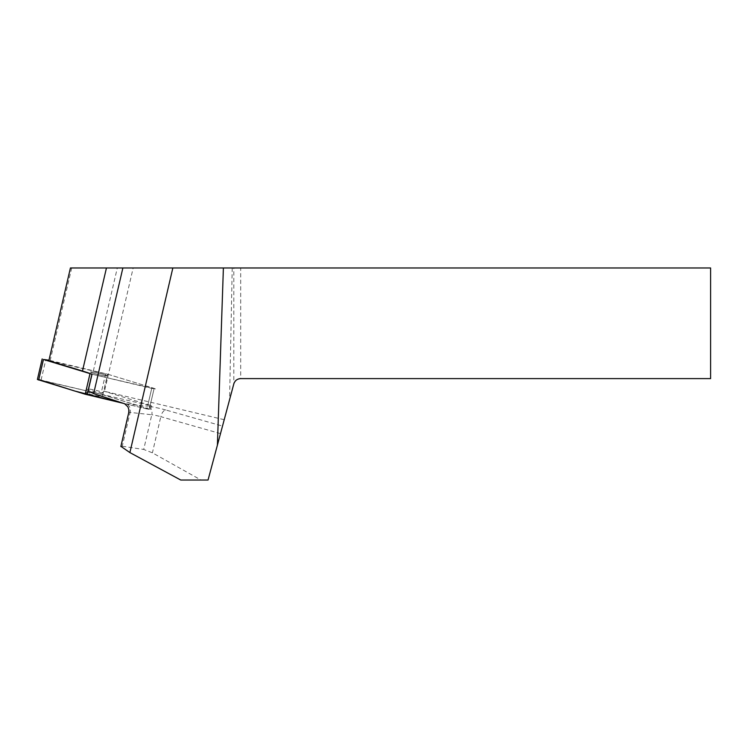 <?xml version="1.0" encoding="UTF-8"?>
<svg xmlns="http://www.w3.org/2000/svg" width="748" height="748" viewBox="0 0 748 748"><rect width="100%" height="100%" fill="white"/><g stroke="black" fill="none" stroke-linecap="round" stroke-linejoin="round"><path stroke-width="0.56" stroke-dasharray="3.74 2.81" d="M91.125 371.878A8.471 0.739 -166.9 0 1 100.428 373.561A8.471 0.739 -166.9 0 1 107.048 375.851A8.471 0.739 -166.9 0 1 98.633 374.645A8.471 0.739 -166.9 0 1 90.545 372.008A8.471 0.739 -166.9 0 1 91.125 371.878M88.086 391.157L151.47 405.865L150.208 405.323L154.144 388.38L155.416 388.923L92.023 374.215L151.732 388.38L155.416 388.923L154.144 388.38L107.6 374.178L48.966 360.209M146.954 408.941L123.392 403.35L146.917 408.932L146.973 408.212L100.896 394.224L150.638 409.483L146.954 408.941L151.732 388.38L147.786 405.323M37.4 379.479L100.896 394.224L38.784 379.554M86.338 392.429A8.471 0.739 -166.9 0 1 95.641 394.112A8.471 0.739 -166.9 0 1 102.27 396.403A8.471 0.739 -166.9 0 1 93.846 395.196A8.471 0.739 -166.9 0 1 85.768 392.56A8.471 0.739 -166.9 0 1 86.338 392.429M240.688 267.971L710.6 267.971L710.6 378.61L240.688 378.61L240.688 267.971L233.815 267.971L233.815 383.883L208.047 480.029L201.006 480.029L152.405 452.821L143.709 449.454L151.779 414.757L130.133 412.429L122.27 446.238L120.914 446.369M224.213 419.712L104.477 391.298L133.172 267.971L233.815 267.971M133.172 267.971L70.424 267.971M122.27 446.238L143.709 449.454M180.745 480.029L201.006 480.029M150.208 405.323L103.748 391.148A45.366 3.946 -166.9 0 0 104.477 391.298M48.835 360.76L93.332 371.017A45.366 3.946 13.1 0 0 107.684 374.206L103.748 391.148M50.116 360.76L71.696 267.971M232.217 267.971L229.58 399.694M233.815 383.883C234.919 380.592 237.209 378.825 240.688 378.61M106.478 375.973A8.471 0.739 -166.9 0 1 97.175 374.29A8.471 0.739 -166.9 0 1 90.545 372.008A8.471 0.739 -166.9 0 1 98.97 373.215A8.471 0.739 -166.9 0 1 107.048 375.851A8.471 0.739 -166.9 0 1 106.478 375.973M149.366 408.941L154.144 388.38L107.684 374.206M102.532 392.915A8.471 0.739 -166.9 0 1 91.817 390.867A8.471 0.739 -166.9 0 1 86.609 388.951A8.471 0.739 -166.9 0 1 95.024 390.147A8.471 0.739 -166.9 0 1 103.112 392.784A8.471 0.739 -166.9 0 1 102.532 392.915M105.674 373.663L100.896 394.224M41.084 380.021L45.862 359.47M102.822 394.738L107.6 374.178M128.806 412.447A7.115 0.617 -166.9 0 1 130.133 412.429A7.115 5.778 -83.9 0 0 126.178 403.864A14.231 1.234 13.1 0 0 124.626 403.752M220.492 433.597L160.811 416.673A7.115 3.422 -74.2 0 1 165.888 410.016L222.511 426.079M165.888 410.016A14.231 1.234 13.1 0 0 147.823 406.192A7.115 5.778 96.1 0 1 151.779 414.757A7.115 0.617 -166.9 0 1 160.811 416.673L152.405 452.821M126.178 403.864L147.823 406.192M93.332 371.017L117.305 267.971M151.47 405.865L150.638 409.483M86.609 388.951L85.768 392.56M103.112 392.784L102.27 396.403"/><path stroke-width="1.12" d="M48.966 360.209L43.449 359.47L92.023 374.215A45.366 3.946 13.1 0 0 82.467 371.017L48.835 360.76L70.424 267.971L710.6 267.971L710.6 378.61L240.688 378.61C237.209 378.825 234.919 380.592 233.815 383.883L217.406 445.135L223.39 267.971M38.784 379.554L74.435 390.942L123.392 403.35L85.216 394.233L37.4 379.479L42.178 358.928M120.914 446.369L129.89 452.577L180.745 480.029L208.047 480.029L217.406 445.135M129.89 452.577L172.844 267.971M128.937 410.362L128.787 412.531A7.115 0.617 -166.9 0 1 128.768 412.485L128.834 409.586L127.917 406.828L124.626 403.752L93.64 393.644L122.878 267.971M120.867 446.575L128.787 412.531M92.023 374.215L88.086 391.157A45.366 3.946 -166.9 0 1 93.64 393.644M91.92 374.187L87.133 394.738M43.449 359.47L38.672 380.031M85.216 394.233L89.994 373.673M82.467 371.017L106.45 267.971M120.858 446.5L128.768 412.485A7.115 0.617 -166.9 0 1 128.806 412.447"/></g></svg>
